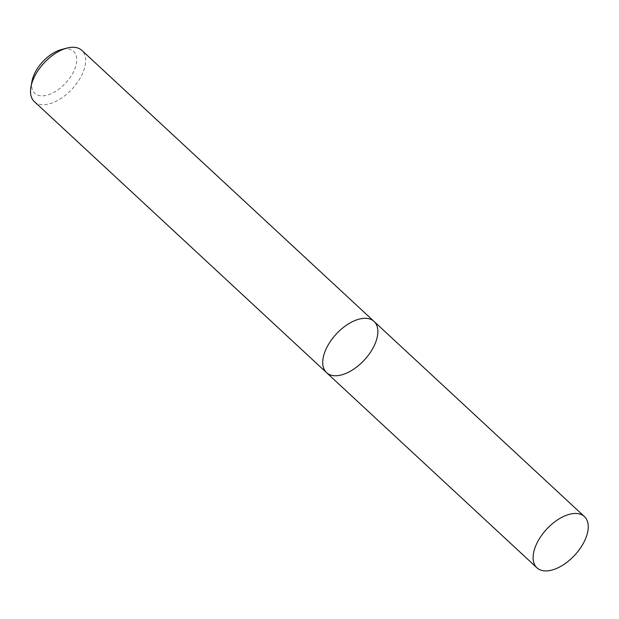 <?xml version="1.0" encoding="UTF-8"?>
<svg xmlns="http://www.w3.org/2000/svg" width="619" height="619" viewBox="0 0 619 619"><rect width="100%" height="100%" fill="white"/><g stroke="black" fill="none" stroke-linecap="round" stroke-linejoin="round"><path stroke-width="0.46" stroke-dasharray="3.1 2.32" d="M34.331 101.586A34.927 19.127 132.8 0 0 44.15 104.681A34.927 19.127 132.8 0 0 77.63 82.134A34.927 19.127 132.8 0 0 81.847 50.371M31.987 81.244A28.582 15.645 132.8 0 0 42.788 95.852A28.582 15.645 132.8 0 0 74.737 69.073A28.582 15.645 132.8 0 0 61.382 49.559M326.546 372.646A34.927 19.127 132.8 0 0 336.357 375.741A34.927 19.127 132.8 0 0 369.837 353.194A34.927 19.127 132.8 0 0 374.054 321.431"/><path stroke-width="0.93" d="M336.357 375.741A34.927 19.127 132.8 0 0 369.837 353.194A34.927 19.127 132.8 0 0 374.054 321.431A34.927 19.127 132.8 0 0 336.272 334.028A34.927 19.127 132.8 0 0 326.546 372.646A34.927 19.127 132.8 0 0 336.357 375.741M326.546 372.646A34.927 19.127 132.8 0 1 336.272 334.028A34.927 19.127 132.8 0 1 374.054 321.431L81.847 50.371A34.927 19.127 132.8 0 0 66.875 48.104A34.927 19.127 132.8 0 0 30.95 86.83A34.927 19.127 132.8 0 0 34.331 101.586L536.928 567.801A34.927 19.127 132.8 0 0 546.747 570.896A34.927 19.127 132.8 0 0 580.22 548.349A34.927 19.127 132.8 0 0 584.437 516.586A34.927 19.127 132.8 0 0 546.654 529.183A34.927 19.127 132.8 0 0 536.928 567.801M66.875 48.104L61.382 49.559A28.582 15.645 132.8 0 0 31.987 81.244L30.95 86.83M374.054 321.431L584.437 516.586"/></g></svg>
